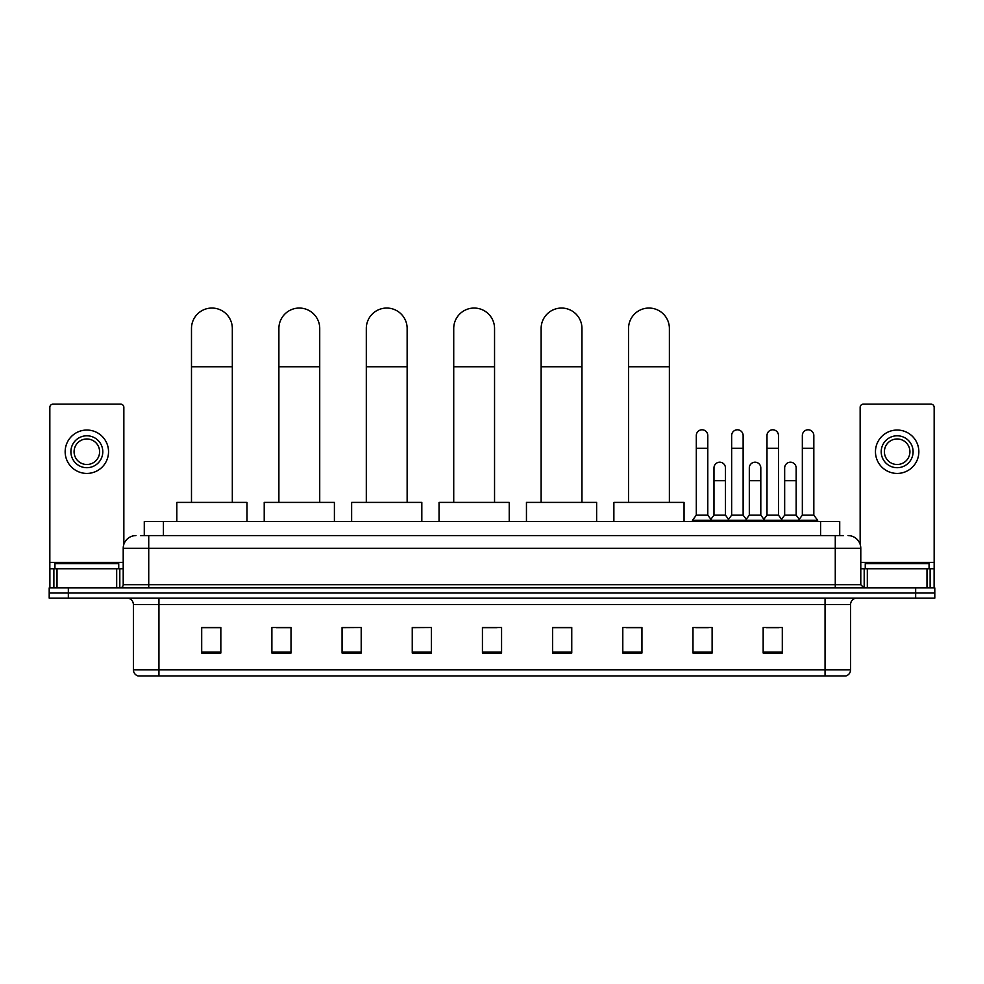 <?xml version="1.0" encoding="UTF-8"?>
<svg xmlns="http://www.w3.org/2000/svg" width="984" height="984" viewBox="0 0 984 984"><rect width="100%" height="100%" fill="white"/><g stroke="black" fill="none" stroke-linecap="round" stroke-linejoin="round"><path stroke-width="1.48" d="M144.279 535.579L144.279 521.545L839.721 521.545L839.721 535.579M140.737 535.579L843.559 535.579M140.441 535.579L148.732 535.579L148.732 548.334L123.209 548.334L123.209 584.705A3.186 3.186 0 0 1 120.023 587.903M135.976 535.579A12.755 12.755 0 0 0 123.209 548.334M848.024 535.579A12.755 12.755 0 0 1 860.791 548.334L860.791 584.705L863.977 587.903M68.339 587.903L49.2 587.903L49.2 593.008L68.339 593.008L49.2 593.008L49.2 598.112L68.339 598.112L68.339 593.008L915.661 593.008L68.339 593.008L68.339 587.903L915.661 587.903L915.661 593.008L934.8 593.008L915.661 593.008L915.661 598.112L68.339 598.112M915.661 598.112L934.8 598.112L934.8 587.903L915.661 587.903M850.582 669.821C850.397 672.884 848.872 674.926 845.982 675.946L825.059 675.946L825.059 669.821L850.582 669.821L850.582 604.483A6.384 6.384 0 0 1 856.953 598.112M825.059 675.946L138.018 675.946A6.384 6.384 0 0 1 133.418 669.821L133.418 604.483C133.049 600.609 130.921 598.481 127.047 598.112M782.305 653.044L782.305 627.521L763.166 627.521L763.166 653.044L782.305 653.044M712.121 653.044L712.121 627.521L692.982 627.521L692.982 653.044L712.121 653.044M641.937 653.044L641.937 627.521L622.798 627.521L622.798 653.044L641.937 653.044M571.753 653.044L571.753 627.521L552.614 627.521L552.614 653.044L571.753 653.044M220.834 653.044L220.834 627.521L201.695 627.521L201.695 653.044L220.834 653.044M291.018 653.044L291.018 627.521L271.879 627.521L271.879 653.044L291.018 653.044M361.202 653.044L361.202 627.521L342.063 627.521L342.063 653.044L361.202 653.044M431.386 653.044L431.386 627.521L412.247 627.521L412.247 653.044L431.386 653.044M501.569 653.044L501.569 627.521L482.431 627.521L482.431 653.044L501.569 653.044M625.984 627.644L641.937 627.644M695.663 627.644L708.418 627.644M766.351 627.644L779.119 627.644M431.386 627.521L412.247 627.644L431.386 627.521M361.202 627.521L342.063 627.644L361.202 627.521M276.344 627.644L291.018 627.644M482.431 627.644L497.104 627.644M220.834 627.644L201.695 627.644M571.753 627.644L552.614 627.644M118.744 568.752L118.744 563.648L54.944 563.648L54.944 568.752M116.678 587.903L116.678 568.752L57.011 568.752L57.011 587.903M123.849 544.349L123.849 407.327A3.186 3.186 0 0 0 120.663 404.141L53.025 404.141A3.186 3.186 0 0 0 49.84 407.327L49.84 568.752L57.011 568.752M116.678 568.752L123.209 568.752M49.84 587.903L49.84 568.752M86.85 435.789A15.953 15.953 0 0 0 70.897 451.742A15.953 15.953 0 0 0 86.85 467.695A15.953 15.953 0 0 0 102.791 451.742A15.953 15.953 0 0 0 86.85 435.789M86.85 438.975A12.755 12.755 0 0 0 74.083 451.742A12.755 12.755 0 0 0 86.85 464.497A12.755 12.755 0 0 0 99.605 451.742A12.755 12.755 0 0 0 86.85 438.975M86.85 473.427A21.697 21.697 0 0 0 108.535 451.742A21.697 21.697 0 0 0 86.85 430.045A21.697 21.697 0 0 0 65.153 451.742A21.697 21.697 0 0 0 86.85 473.427M191.486 502.406L191.486 328.471A20.418 20.418 0 0 1 211.904 308.053A20.418 20.418 0 0 1 232.322 328.471A20.418 20.418 0 0 0 211.904 308.053M232.322 502.406L232.322 328.471M246.996 521.545L246.996 502.406L176.812 502.406L176.812 521.545M278.89 502.406L278.89 328.471A20.418 20.418 0 0 1 299.308 308.053A20.418 20.418 0 0 1 319.726 328.471A20.418 20.418 0 0 0 299.308 308.053M319.726 502.406L319.726 328.471M334.4 521.545L334.4 502.406L264.216 502.406L264.216 521.545M366.306 502.406L366.306 328.471A20.418 20.418 0 0 1 386.724 308.053A20.418 20.418 0 0 1 407.142 328.471A20.418 20.418 0 0 0 386.724 308.053M407.142 502.406L407.142 328.471M421.816 521.545L421.816 502.406L351.632 502.406L351.632 521.545M453.722 502.406L453.722 328.471A20.418 20.418 0 0 1 474.14 308.053A20.418 20.418 0 0 1 494.546 328.471A20.418 20.418 0 0 0 474.14 308.053M494.546 502.406L494.546 328.471M509.232 521.545L509.232 502.406L439.048 502.406L439.048 521.545M541.126 502.406L541.126 328.471A20.418 20.418 0 0 1 561.544 308.053A20.418 20.418 0 0 1 581.962 328.471A20.418 20.418 0 0 0 561.544 308.053M581.962 502.406L581.962 328.471M596.636 521.545L596.636 502.406L526.452 502.406L526.452 521.545M628.542 502.406L628.542 328.471A20.418 20.418 0 0 1 648.96 308.053A20.418 20.418 0 0 1 669.378 328.471A20.418 20.418 0 0 0 648.96 308.053M669.378 502.406L669.378 328.471M684.052 521.545L684.052 502.406L613.868 502.406L613.868 521.545M696.303 448.298L707.791 448.298L707.791 515.161L696.303 515.161L696.303 435.531A5.744 5.744 0 0 1 702.404 429.799A5.744 5.744 0 0 1 707.791 435.531A5.744 5.744 0 0 0 702.404 429.799M696.303 515.161L692.478 520.265L692.478 521.545M707.791 515.161L711.616 520.265L692.478 520.265M731.653 515.161L731.653 448.298L743.129 448.298L743.129 515.161L731.653 515.161L727.816 520.265L711.616 520.265L711.616 521.545M731.653 448.298L731.653 435.531A5.744 5.744 0 0 1 737.754 429.799A5.744 5.744 0 0 1 743.129 435.531A5.744 5.744 0 0 0 737.754 429.799M743.129 515.161L746.967 520.265L727.816 520.265L727.816 521.545M766.991 515.161L766.991 448.298L778.479 448.298L778.479 515.161L766.991 515.161L763.166 520.265L746.967 520.265L746.967 521.545M766.991 448.298L766.991 435.531A5.744 5.744 0 0 1 773.104 429.799A5.744 5.744 0 0 1 778.479 435.531A5.744 5.744 0 0 0 773.104 429.799M778.479 515.161L782.305 520.265L763.166 520.265L763.166 521.545M802.341 515.161L802.341 448.298L813.829 448.298L813.829 515.161L802.341 515.161L798.516 520.265L782.305 520.265L782.305 521.545M802.341 448.298L802.341 435.531A5.744 5.744 0 0 1 808.442 429.799A5.744 5.744 0 0 1 813.829 435.531A5.744 5.744 0 0 0 808.442 429.799M813.829 515.161L817.655 520.265L798.516 520.265L798.516 521.545M817.655 520.265L817.655 521.545M713.978 467.941A5.744 5.744 0 0 1 720.079 462.209A5.744 5.744 0 0 1 725.454 467.941L725.454 480.709L713.978 480.709L713.978 467.941M725.454 480.709L725.454 515.161L713.978 515.161L713.978 480.709M713.978 515.161L710.879 519.281M725.454 515.161L728.554 519.281M749.316 467.941A5.744 5.744 0 0 1 755.429 462.209A5.744 5.744 0 0 1 760.804 467.941L760.804 480.709L749.316 480.709L749.316 467.941M760.804 480.709L760.804 515.161L749.316 515.161L749.316 480.709M749.316 515.161L746.229 519.281M760.804 515.161L763.904 519.281M784.666 467.941A5.744 5.744 0 0 1 790.767 462.209A5.744 5.744 0 0 1 796.154 467.941L796.154 480.709L784.666 480.709L784.666 467.941M796.154 480.709L796.154 515.161L784.666 515.161L784.666 480.709M784.666 515.161L781.579 519.281M796.154 515.161L799.254 519.281M926.989 587.903L926.989 568.752L867.322 568.752L867.322 587.903M926.989 568.752L934.16 568.752L934.16 407.327A3.186 3.186 0 0 0 930.975 404.141L863.337 404.141A3.186 3.186 0 0 0 860.151 407.327L860.151 544.349M860.791 568.752L867.322 568.752M934.16 568.752L934.16 587.903M897.15 435.789A15.953 15.953 0 0 0 881.209 451.742A15.953 15.953 0 0 0 897.15 467.695A15.953 15.953 0 0 0 913.103 451.742A15.953 15.953 0 0 0 897.15 435.789M897.15 438.975A12.755 12.755 0 0 0 884.395 451.742A12.755 12.755 0 0 0 897.15 464.497A12.755 12.755 0 0 0 909.917 451.742A12.755 12.755 0 0 0 897.15 438.975M897.15 473.427A21.697 21.697 0 0 0 918.847 451.742A21.697 21.697 0 0 0 897.15 430.045A21.697 21.697 0 0 0 875.465 451.742A21.697 21.697 0 0 0 897.15 473.427M929.056 568.752L929.056 563.648L865.256 563.648L865.256 568.752M163.418 535.579L163.418 521.545M820.582 535.579L820.582 521.545M148.732 587.903L148.732 584.705L860.791 584.705M123.209 584.705L148.732 584.705L148.732 548.334L835.268 548.334L835.268 587.903M860.791 548.334L835.268 548.334L835.268 535.579M825.059 598.112L825.059 604.483L133.418 604.483M850.582 604.483L825.059 604.483L825.059 669.821L158.941 669.821L158.941 675.946M133.418 669.821L158.941 669.821L158.941 598.112M501.569 652.158L482.431 652.158M431.386 652.158L412.247 652.158M361.202 652.158L342.063 652.158M291.018 652.158L271.879 652.158M220.834 652.158L201.695 652.158M571.753 652.158L552.614 652.158M641.937 652.158L622.798 652.158M712.121 652.158L692.982 652.158M782.305 652.158L763.166 652.158M123.209 562.381L49.84 562.381M119.814 568.752L119.814 587.903M49.889 568.752L49.889 587.903M53.874 587.903L53.874 568.752M191.486 366.749L232.322 366.749M278.89 366.749L319.726 366.749M366.306 366.749L407.142 366.749M453.722 366.749L494.546 366.749M541.126 366.749L581.962 366.749M628.542 366.749L669.378 366.749M934.16 562.381L860.791 562.381M934.111 587.903L934.111 568.752M930.126 568.752L930.126 587.903M864.186 587.903L864.186 568.752M707.791 448.298L707.791 435.531M743.129 448.298L743.129 435.531M778.479 448.298L778.479 435.531M813.829 448.298L813.829 435.531"/></g></svg>
